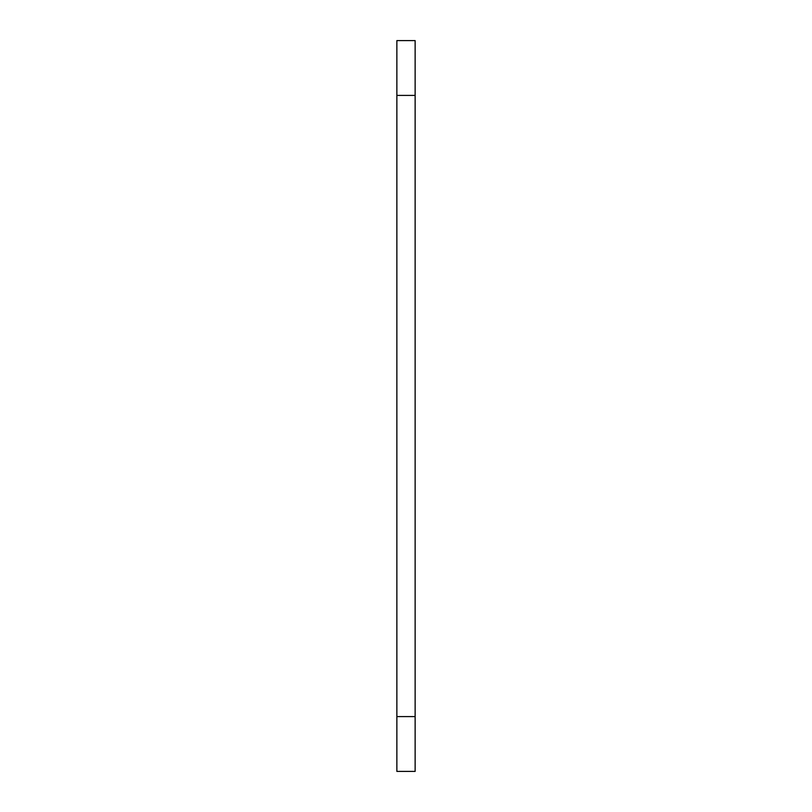 <?xml version="1.0" encoding="UTF-8"?>
<svg xmlns="http://www.w3.org/2000/svg" width="812" height="812" viewBox="0 0 812 812"><rect width="100%" height="100%" fill="white"/><g stroke="black" fill="none" stroke-linecap="round" stroke-linejoin="round"><path stroke-width="1.22" d="M415.135 95.41L415.135 40.6L396.865 40.6L396.865 771.4L415.135 771.4L415.135 95.41L396.865 95.41M396.865 716.59L415.135 716.59"/></g></svg>
